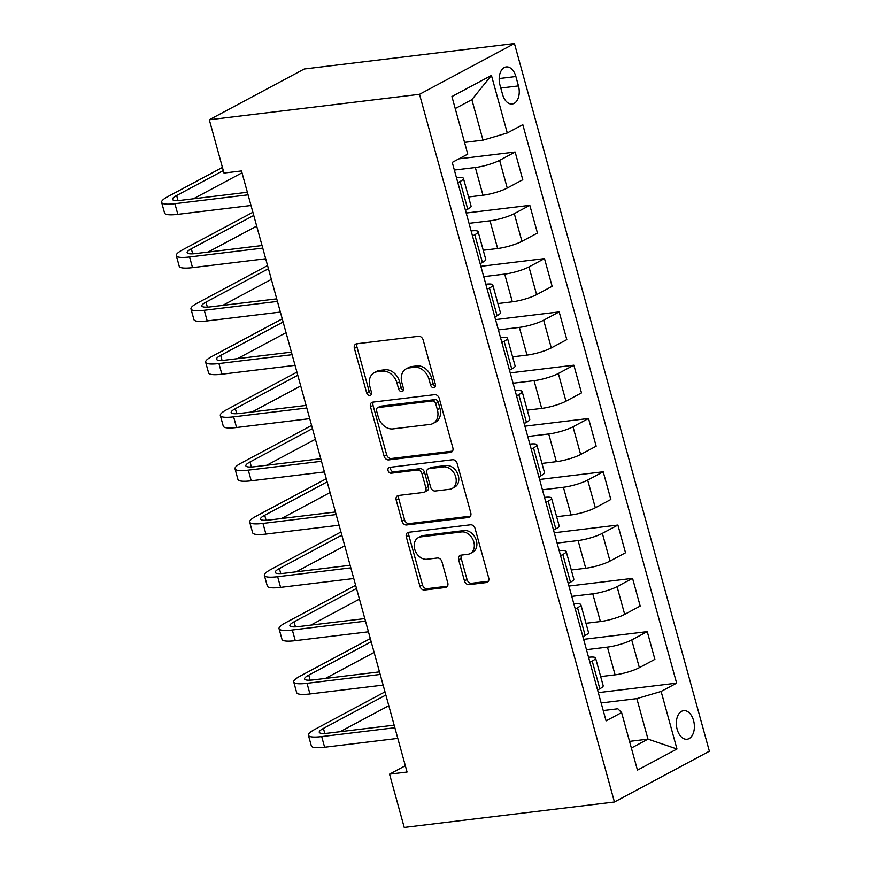 <?xml version="1.0" encoding="UTF-8"?>
<svg xmlns="http://www.w3.org/2000/svg" width="871" height="871" viewBox="0 0 871 871"><rect width="100%" height="100%" fill="white"/><g stroke="black" fill="none" stroke-linecap="round" stroke-linejoin="round"><path stroke-width="1.31" d="M433.823 387.737A3.092 2.363 -118.1 0 0 434.477 387.53A3.092 2.363 -118.1 0 0 435.424 384.514L423.175 340.049A4.42 3.364 -118.1 0 0 418.581 336.282L356.685 343.784A4.42 3.364 -118.1 0 0 355.76 344.067A4.42 3.364 -118.1 0 0 354.399 348.378L366.647 392.843A3.092 2.363 -118.1 0 0 369.859 395.478A3.092 2.363 -118.1 0 0 370.513 395.282A3.092 2.363 -118.1 0 0 371.46 392.266L369.881 386.506A14.132 10.779 -118.1 0 1 374.214 372.712A14.132 10.779 -118.1 0 1 377.197 371.786L382.347 371.155A14.132 10.779 -118.1 0 1 397.045 383.218L398.624 388.967A3.092 2.363 -118.1 0 0 401.847 391.612A3.092 2.363 -118.1 0 0 402.489 391.406A3.092 2.363 -118.1 0 0 403.447 388.39L401.858 382.63A14.132 10.779 -118.1 0 1 406.202 368.836A14.132 10.779 -118.1 0 1 409.174 367.91L414.335 367.29A14.132 10.779 -118.1 0 1 429.022 379.342L430.612 385.102A3.092 2.363 -118.1 0 0 433.823 387.737M693.566 720.567A14.393 8.928 83.1 0 0 683.626 710.66A14.393 8.928 83.1 0 0 677.148 729.343A14.393 8.928 83.1 0 0 687.088 739.239A14.393 8.928 83.1 0 0 693.566 720.567M464.461 580.881A4.42 3.364 -118.1 0 0 469.055 584.648L486.421 582.547A4.42 3.364 -118.1 0 0 487.346 582.264A4.42 3.364 -118.1 0 0 488.707 577.952L475.098 528.566A4.42 3.364 -118.1 0 0 470.514 524.799L408.608 532.301A4.42 3.364 -118.1 0 0 407.682 532.584A4.42 3.364 -118.1 0 0 406.322 536.895L419.931 586.281A4.42 3.364 -118.1 0 0 424.515 590.048L445.495 587.5A4.42 3.364 -118.1 0 0 446.42 587.217A4.42 3.364 -118.1 0 0 447.781 582.906L441.956 561.773A4.42 3.364 -118.1 0 0 437.373 558.006L426.964 559.258A11.813 9.004 -118.1 0 1 415.227 550.777A11.813 9.004 -118.1 0 1 418.32 537.657A11.813 9.004 -118.1 0 1 420.802 536.874L461.554 531.941A11.813 9.004 -118.1 0 1 473.291 540.423A11.813 9.004 -118.1 0 1 470.198 553.553A11.813 9.004 -118.1 0 1 467.716 554.326L460.922 555.154A4.42 3.364 -118.1 0 0 459.997 555.437A4.42 3.364 -118.1 0 0 458.636 559.748L464.461 580.881L467.03 579.509A4.42 3.364 -118.1 0 0 471.614 583.276L488.391 581.251M419.506 94.308L209.301 119.763L223.989 173.046L241.496 170.934L407.073 772.044L389.555 774.156L404.231 827.45L614.436 801.995L419.506 94.308L514.445 43.55L709.375 751.238L614.436 801.995M450.568 452.408A4.42 3.364 -118.1 0 0 451.505 452.114A4.42 3.364 -118.1 0 0 452.855 447.803L439.256 398.428A4.42 3.364 -118.1 0 0 434.662 394.661L372.766 402.152A4.42 3.364 -118.1 0 0 371.841 402.446A4.42 3.364 -118.1 0 0 370.48 406.757L384.078 456.132A4.42 3.364 -118.1 0 0 388.673 459.899L450.568 452.408L452.256 451.505M457.177 463.503L470.776 512.877A4.42 3.364 -118.1 0 1 469.425 517.189A4.42 3.364 -118.1 0 1 468.5 517.483L406.594 524.973A4.42 3.364 -118.1 0 1 401.999 521.206L396.185 500.074A4.42 3.364 -118.1 0 1 397.535 495.762A4.42 3.364 -118.1 0 1 398.472 495.468L423.578 492.431A4.42 3.364 -118.1 0 0 424.504 492.148A4.42 3.364 -118.1 0 0 425.865 487.836L422 473.813A4.42 3.364 -118.1 0 0 417.405 470.046L391.275 473.214A3.092 2.363 -118.1 0 1 388.194 470.993A3.092 2.363 -118.1 0 1 389.01 467.553A3.092 2.363 -118.1 0 1 389.653 467.357L452.593 459.736A4.42 3.364 -118.1 0 1 457.177 463.503M499.965 85.042L502.556 94.416A13.947 8.645 83.1 0 0 512.181 104.008A13.947 8.645 83.1 0 0 518.463 85.913L515.882 76.528A13.947 8.645 83.1 0 0 506.247 66.936A13.947 8.645 83.1 0 0 499.965 85.042M491.429 75.418L507.281 132.969L483.013 140.155L471.853 99.653L491.429 75.418L451.918 96.539L467.771 154.102L452.245 162.398L606.074 720.872L621.6 712.576L617.855 708.787L603.233 710.551M598.301 692.641L676.636 683.147L522.807 124.673L507.281 132.969M676.636 683.147L661.111 691.454L676.974 749.006L637.452 770.127L621.6 712.576M209.301 119.763L304.24 69.005L514.445 43.55M405.331 765.729L389.555 774.156M471.853 99.653L455.228 108.548M483.013 140.155L464.548 142.387M629.537 741.373L647.991 739.131L636.843 698.629L601.142 702.951M583.624 639.347L647.251 631.638L654.883 659.347L639.358 667.654A17.997 3.31 164.6 0 1 615.078 674.84L600.663 676.582M647.251 631.638L631.725 639.945A17.997 3.31 164.6 0 1 607.446 647.12L586.466 649.668M568.937 586.052L632.564 578.355L640.196 606.064L624.681 614.36A17.997 3.31 164.6 0 1 600.402 621.546L585.987 623.288M632.564 578.355L617.049 586.651A17.997 3.31 164.6 0 1 592.77 593.837L571.79 596.374M554.261 532.769L617.887 525.061L625.52 552.769L609.994 561.076A17.997 3.31 164.6 0 1 585.726 568.251L571.311 570.004M617.887 525.061L602.362 533.357A17.997 3.31 164.6 0 1 578.094 540.543L557.102 543.09M539.585 479.475L603.211 471.777L610.843 499.486L595.318 507.782A17.997 3.31 164.6 0 1 571.038 514.968L556.634 516.71M603.211 471.777L587.685 480.073A17.997 3.31 164.6 0 1 563.406 487.259L542.426 489.796M524.908 426.191L588.535 418.483L596.167 446.192L580.641 454.488A17.997 3.31 164.6 0 1 556.362 461.674L541.947 463.426M588.535 418.483L573.009 426.779A17.997 3.31 164.6 0 1 548.73 433.965L527.75 436.502M510.232 372.897L573.858 365.189L581.49 392.908L565.965 401.204A17.997 3.31 164.6 0 1 541.686 408.39L527.271 410.132M573.858 365.189L558.333 373.496A17.997 3.31 164.6 0 1 534.054 380.671L513.073 383.218M495.545 319.603L559.171 311.905L566.814 339.614L551.289 347.91A17.997 3.31 164.6 0 1 527.009 355.096L512.594 356.838M559.171 311.905L543.656 320.201A17.997 3.31 164.6 0 1 519.377 327.387L498.397 329.924M480.868 266.319L544.495 258.611L552.127 286.319L536.601 294.627A17.997 3.31 164.6 0 1 512.333 301.802L497.918 303.554M544.495 258.611L528.969 266.907A17.997 3.31 164.6 0 1 504.701 274.093L483.71 276.64M466.192 213.025L529.818 205.327L537.451 233.036L521.925 241.332A17.997 3.31 164.6 0 1 497.646 248.518L483.242 250.26M529.818 205.327L514.293 213.624A17.997 3.31 164.6 0 1 490.014 220.809L469.034 223.346M458.886 158.849L515.142 152.033L522.774 179.742L507.249 188.038A17.997 3.31 164.6 0 1 482.97 195.224L468.554 196.977M515.142 152.033L499.616 160.329A17.997 3.31 164.6 0 1 475.337 167.515L454.357 170.052M631.366 748.026L647.991 739.131L676.974 749.006M456.448 177.651A17.997 3.31 164.6 0 1 463.437 178.381A17.997 3.31 164.6 0 1 460.106 181.462L457.83 182.67M463.437 178.381L471.069 206.089A17.997 3.31 164.6 0 1 467.738 209.171L465.462 210.379M471.124 230.946A17.997 3.31 164.6 0 1 478.114 231.664A17.997 3.31 164.6 0 1 474.782 234.745L472.507 235.965M478.114 231.664L485.746 259.373A17.997 3.31 164.6 0 1 482.414 262.454L480.139 263.673M485.811 284.24A17.997 3.31 164.6 0 1 492.79 284.959A17.997 3.31 164.6 0 1 489.458 288.04L487.183 289.248M492.79 284.959L500.422 312.667A17.997 3.31 164.6 0 1 497.091 315.748L494.826 316.957M500.487 337.523A17.997 3.31 164.6 0 1 507.466 338.242A17.997 3.31 164.6 0 1 504.135 341.323L501.87 342.543M507.466 338.242L515.109 365.962A17.997 3.31 164.6 0 1 511.767 369.043L509.502 370.251M515.164 390.818A17.997 3.31 164.6 0 1 522.154 391.536A17.997 3.31 164.6 0 1 518.811 394.617L516.547 395.826M522.154 391.536L529.786 419.245A17.997 3.31 164.6 0 1 526.443 422.326L524.179 423.546M529.84 444.101A17.997 3.31 164.6 0 1 536.83 444.831A17.997 3.31 164.6 0 1 533.498 447.912L531.223 449.12M536.83 444.831L544.462 472.539A17.997 3.31 164.6 0 1 541.131 475.62L538.855 476.829M544.517 497.395A17.997 3.31 164.6 0 1 551.506 498.114A17.997 3.31 164.6 0 1 548.175 501.195L545.899 502.415M551.506 498.114L559.138 525.823A17.997 3.31 164.6 0 1 555.807 528.904L553.531 530.123M559.204 550.69A17.997 3.31 164.6 0 1 566.183 551.408A17.997 3.31 164.6 0 1 562.851 554.489L560.576 555.698M566.183 551.408L573.815 579.117A17.997 3.31 164.6 0 1 570.483 582.198L568.219 583.407M573.88 603.973A17.997 3.31 164.6 0 1 580.859 604.692A17.997 3.31 164.6 0 1 577.527 607.773L575.263 608.992M580.859 604.692L588.502 632.411A17.997 3.31 164.6 0 1 585.16 635.492L582.895 636.701M588.556 657.267A17.997 3.31 164.6 0 1 595.546 657.986A17.997 3.31 164.6 0 1 592.204 661.067L589.939 662.276M595.546 657.986L603.178 685.695A17.997 3.31 164.6 0 1 599.836 688.776L597.571 689.995M636.843 698.629L661.111 691.454M435.446 386.267A3.092 2.363 -118.1 0 1 433.17 383.73L431.591 377.97A14.132 10.779 -118.1 0 0 416.893 365.918L414.335 367.29M406.202 368.836L408.771 367.464A14.132 10.779 -118.1 0 1 411.743 366.539L416.893 365.918M374.214 372.712L376.784 371.34A14.132 10.779 -118.1 0 1 379.756 370.415L384.917 369.783A14.132 10.779 -118.1 0 1 399.615 381.846L401.193 387.595A3.092 2.363 -118.1 0 0 403.469 390.143M357.284 343.707A4.42 3.364 -118.1 0 0 356.968 347.006L369.217 391.471A3.092 2.363 -118.1 0 0 371.482 394.008M373.354 402.086A4.42 3.364 -118.1 0 0 373.049 405.385L386.648 454.76A4.42 3.364 -118.1 0 0 391.242 458.527L452.55 451.113M435.707 403.611A3.092 2.363 -118.1 0 0 432.495 400.976L378.166 407.552A3.092 2.363 -118.1 0 0 377.513 407.759A3.092 2.363 -118.1 0 0 376.566 410.774L378.232 416.85A14.132 10.779 -118.1 0 0 392.93 428.902L430.067 424.406A14.132 10.779 -118.1 0 0 433.039 423.48A14.132 10.779 -118.1 0 0 437.384 409.686L435.707 403.611L438.276 402.239A3.092 2.363 -118.1 0 0 435.065 399.604L432.495 400.976M377.513 407.759L380.083 406.387A3.092 2.363 -118.1 0 1 380.725 406.18L435.065 399.604M433.039 423.48L435.609 422.108A14.132 10.779 -118.1 0 0 439.942 408.314L437.384 409.686M438.276 402.239L439.942 408.314M470.471 516.176L409.163 523.602L406.594 524.973M399.06 495.403A4.42 3.364 -118.1 0 0 398.755 498.702L404.569 519.835A4.42 3.364 -118.1 0 0 409.163 523.602M424.504 492.148L427.073 490.776A4.42 3.364 -118.1 0 0 428.423 486.464L424.569 472.441A4.42 3.364 -118.1 0 0 419.974 468.674L393.834 471.842L391.275 473.214M390.676 467.226A3.092 2.363 -118.1 0 0 391.177 470.405A3.092 2.363 -118.1 0 0 393.834 471.842M449.621 489.284A11.813 9.004 -118.1 0 0 452.103 488.5A11.813 9.004 -118.1 0 0 455.195 475.381A11.813 9.004 -118.1 0 0 443.459 466.889L429.098 468.631A4.42 3.364 -118.1 0 0 428.173 468.925A4.42 3.364 -118.1 0 0 426.812 473.236L430.677 487.248A4.42 3.364 -118.1 0 0 435.26 491.015L449.621 489.284M452.103 488.5L454.673 487.129A11.813 9.004 -118.1 0 0 457.765 474.009A11.813 9.004 -118.1 0 0 446.017 465.517L443.459 466.889M428.173 468.925L430.731 467.553A4.42 3.364 -118.1 0 1 431.668 467.259L446.017 465.517M461.521 555.077A4.42 3.364 -118.1 0 0 461.205 558.376L467.03 579.509M470.198 553.553L472.768 552.181A11.813 9.004 -118.1 0 0 475.86 539.051A11.813 9.004 -118.1 0 0 464.112 530.57L461.554 531.941M418.32 537.657L420.878 536.286A11.813 9.004 -118.1 0 1 423.371 535.502L464.112 530.57M409.207 532.225A4.42 3.364 -118.1 0 0 408.891 535.523L422.489 584.909A4.42 3.364 -118.1 0 0 427.084 588.676L447.465 586.205M222.432 167.417L167.874 196.585A33.74 6.195 -15.4 0 0 161.625 202.366A33.74 6.195 -15.4 0 0 174.908 203.694L248.083 194.832M161.625 202.366L164.554 213.014A33.74 6.195 -15.4 0 0 177.836 214.342L251.022 205.491M247.375 192.262L181.32 200.265A22.494 4.137 164.6 0 1 172.469 199.372A22.494 4.137 164.6 0 1 176.628 195.518L223.303 170.574M193.373 198.806L242.018 172.796M252.884 212.274L182.551 249.868A33.74 6.195 -15.4 0 0 176.301 255.649A33.74 6.195 -15.4 0 0 189.584 256.978L262.759 248.115M176.301 255.649L179.241 266.308A33.74 6.195 -15.4 0 0 192.524 267.637L265.699 258.774M262.051 245.546L195.997 253.548A22.494 4.137 164.6 0 1 187.145 252.666A22.494 4.137 164.6 0 1 191.315 248.812L253.755 215.431M208.049 252.089L256.695 226.09M267.571 265.557L197.227 303.162A33.74 6.195 -15.4 0 0 190.978 308.944A33.74 6.195 -15.4 0 0 204.26 310.272L277.435 301.41M190.978 308.944L193.917 319.603A33.74 6.195 -15.4 0 0 207.2 320.931L280.375 312.068M276.738 298.84L210.673 306.842A22.494 4.137 164.6 0 1 201.822 305.95A22.494 4.137 164.6 0 1 205.992 302.106L268.431 268.714M222.726 305.383L271.371 279.373M282.248 318.851L211.914 356.457A33.74 6.195 -15.4 0 0 205.654 362.227A33.74 6.195 -15.4 0 0 218.937 363.555L292.123 354.693M205.654 362.227L208.594 372.886A33.74 6.195 -15.4 0 0 221.876 374.214L295.051 365.352M291.415 352.134L225.36 360.126A22.494 4.137 164.6 0 1 216.498 359.244A22.494 4.137 164.6 0 1 220.668 355.39L283.119 322.009M237.402 358.667L286.047 332.668M296.924 372.135L226.591 409.74A33.74 6.195 -15.4 0 0 220.341 415.521A33.74 6.195 -15.4 0 0 233.624 416.85L306.799 407.987M220.341 415.521L223.27 426.18A33.74 6.195 -15.4 0 0 236.553 427.509L309.728 418.646M306.091 405.418L240.037 413.42A22.494 4.137 164.6 0 1 231.174 412.538A22.494 4.137 164.6 0 1 235.344 408.684L297.795 375.292M252.089 411.961L300.724 385.951M311.6 425.429L241.267 463.034A33.74 6.195 -15.4 0 0 235.018 468.805A33.74 6.195 -15.4 0 0 248.3 470.144L321.475 461.282M235.018 468.805L237.946 479.464A33.74 6.195 -15.4 0 0 251.229 480.792L324.415 471.94M320.768 458.712L254.713 466.714A22.494 4.137 164.6 0 1 245.862 465.822A22.494 4.137 164.6 0 1 250.021 461.968L312.471 428.586M266.766 465.245L315.411 439.245M326.277 478.723L255.943 516.318A33.74 6.195 -15.4 0 0 249.694 522.099A33.74 6.195 -15.4 0 0 262.977 523.427L336.152 514.565M249.694 522.099L252.634 532.758A33.74 6.195 -15.4 0 0 265.916 534.086L339.091 525.224M335.444 511.996L269.389 519.998A22.494 4.137 164.6 0 1 260.538 519.116A22.494 4.137 164.6 0 1 264.708 515.262L327.148 481.881M281.442 518.539L330.087 492.54M340.953 532.007L270.62 569.612A33.74 6.195 -15.4 0 0 264.37 575.393A33.74 6.195 -15.4 0 0 277.653 576.722L350.828 567.859M264.37 575.393L267.31 586.052A33.74 6.195 -15.4 0 0 280.593 587.381L353.768 578.518M350.12 565.29L284.066 573.292A22.494 4.137 164.6 0 1 275.214 572.399A22.494 4.137 164.6 0 1 279.384 568.556L341.824 535.164M296.118 571.833L344.764 545.823M355.64 585.301L285.307 622.907A33.74 6.195 -15.4 0 0 279.047 628.677A33.74 6.195 -15.4 0 0 292.329 630.005L365.515 621.143M279.047 628.677L281.986 639.336A33.74 6.195 -15.4 0 0 295.269 640.664L368.444 631.802M364.807 618.584L298.753 626.576A22.494 4.137 164.6 0 1 289.891 625.694A22.494 4.137 164.6 0 1 294.06 621.84L356.511 588.458M310.795 625.117L359.44 599.117M370.317 638.585L299.983 676.19A33.74 6.195 -15.4 0 0 293.734 681.971A33.74 6.195 -15.4 0 0 307.017 683.3L380.192 674.437M293.734 681.971L296.663 692.63A33.74 6.195 -15.4 0 0 309.945 693.958L383.12 685.096M379.484 671.868L313.429 679.87A22.494 4.137 164.6 0 1 304.567 678.988A22.494 4.137 164.6 0 1 308.737 675.134L371.188 641.742M325.482 678.411L374.116 652.401M384.993 691.879L314.66 729.484A33.74 6.195 -15.4 0 0 308.41 735.255A33.74 6.195 -15.4 0 0 321.693 736.583L394.868 727.731M308.41 735.255L311.339 745.914A33.74 6.195 -15.4 0 0 324.622 747.242L397.807 738.39M394.16 725.162L328.106 733.153A22.494 4.137 164.6 0 1 319.254 732.271A22.494 4.137 164.6 0 1 323.413 728.417L385.864 695.036M340.158 731.694L388.804 705.695M615.078 674.84L607.446 647.12M600.402 621.546L592.77 593.837M585.726 568.251L578.094 540.543M571.038 514.968L563.406 487.259M556.362 461.674L548.73 433.965M541.686 408.39L534.054 380.671M527.009 355.096L519.377 327.387M512.333 301.802L504.701 274.093M497.646 248.518L490.014 220.809M482.97 195.224L475.337 167.515M467.738 209.171L460.106 181.462M507.249 188.038L499.616 160.329M521.925 241.332L514.293 213.624M482.414 262.454L474.782 234.745M536.601 294.627L528.969 266.907M497.091 315.748L489.458 288.04M551.289 347.91L543.656 320.201M511.767 369.043L504.135 341.323M565.965 401.204L558.333 373.496M526.443 422.326L518.811 394.617M580.641 454.488L573.009 426.779M541.131 475.62L533.498 447.912M595.318 507.782L587.685 480.073M555.807 528.904L548.175 501.195M609.994 561.076L602.362 533.357M570.483 582.198L562.851 554.489M624.681 614.36L617.049 586.651M585.16 635.492L577.527 607.773M639.358 667.654L631.725 639.945M599.836 688.776L592.204 661.067M499.181 78.553L515.882 76.528M500.803 88.047L518.463 85.913M431.591 377.97L429.022 379.342M411.743 366.539L409.174 367.91M401.193 387.595L398.624 388.967M399.615 381.846L397.045 383.218M384.917 369.783L382.347 371.155M379.756 370.415L377.197 371.786M369.217 391.471L366.647 392.843M356.968 347.006L354.399 348.378M433.17 383.73L430.612 385.102M391.242 458.527L388.673 459.899M386.648 454.76L384.078 456.132M373.049 405.385L370.48 406.757M380.725 406.18L378.166 407.552M470.177 516.579L468.5 517.483M404.569 519.835L401.999 521.206M398.755 498.702L396.185 500.074M428.423 486.464L425.865 487.836M424.569 472.441L422 473.813M419.974 468.674L417.405 470.046M431.668 467.259L429.098 468.631M461.205 558.376L458.636 559.748M423.371 535.502L420.802 536.874M447.182 586.608L445.495 587.5M427.084 588.676L424.515 590.048M422.489 584.909L419.931 586.281M408.891 535.523L406.322 536.895M488.108 581.643L486.421 582.547M471.614 583.276L469.055 584.648M174.908 203.694L177.836 214.342M176.628 195.518L178.022 200.548M189.584 256.978L192.524 267.637M191.315 248.812L192.698 253.842M204.26 310.272L207.2 320.931M205.992 302.106L207.374 307.125M218.937 363.555L221.876 374.214M220.668 355.39L222.051 360.42M233.624 416.85L236.553 427.509M235.344 408.684L236.727 413.703M248.3 470.144L251.229 480.792M250.021 461.968L251.414 466.998M262.977 523.427L265.916 534.086M264.708 515.262L266.091 520.292M277.653 576.722L280.593 587.381M279.384 568.556L280.767 573.575M292.329 630.005L295.269 640.664M294.06 621.84L295.443 626.87M307.017 683.3L309.945 693.958M308.737 675.134L310.12 680.153M321.693 736.583L324.622 747.242M323.413 728.417L324.807 733.447"/></g></svg>
